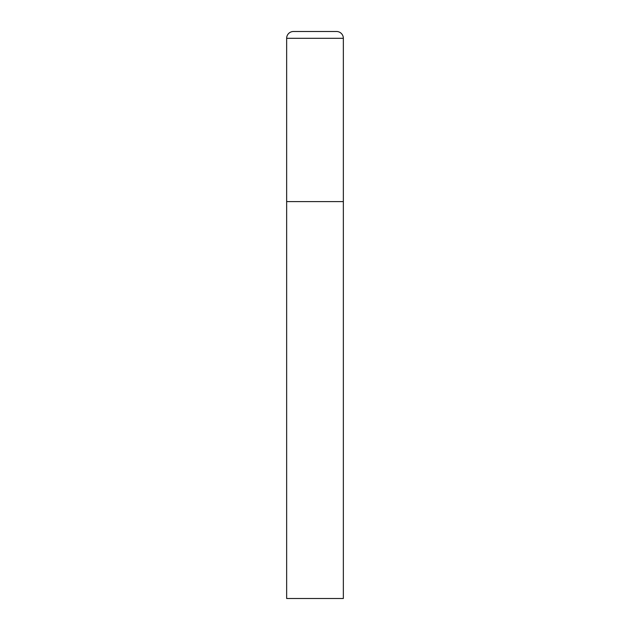 <?xml version="1.0" encoding="UTF-8"?>
<svg xmlns="http://www.w3.org/2000/svg" width="630" height="630" viewBox="0 0 630 630"><rect width="100%" height="100%" fill="white"/><g stroke="black" fill="none" stroke-linecap="round" stroke-linejoin="round"><path stroke-width="0.94" d="M286.65 38.304L286.65 598.5L343.35 598.5L343.35 201.6L286.65 201.6L343.35 201.6L343.35 38.304A6.804 6.804 0 0 0 336.546 31.5L293.454 31.5A6.804 6.804 0 0 0 286.65 38.304L343.35 38.304"/></g></svg>
